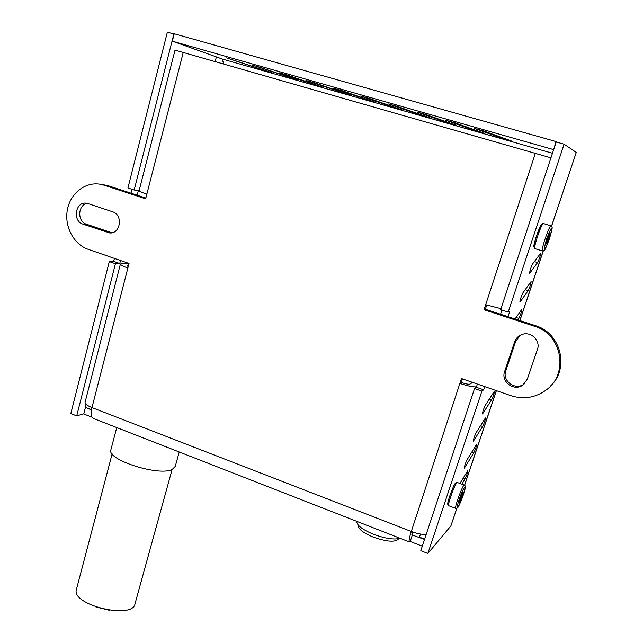 <?xml version="1.0" encoding="UTF-8"?>
<svg xmlns="http://www.w3.org/2000/svg" width="643" height="643" viewBox="0 0 643 643"><rect width="100%" height="100%" fill="white"/><g stroke="black" fill="none" stroke-linecap="round" stroke-linejoin="round"><path stroke-width="0.96" d="M172.123 469.446L135.03 603.761C133.005 619.9 71.068 605.063 76.38 589.591L76.469 589.277M179.236 451.997L175.258 466.392L172.268 469.382C159.392 476.632 106.617 459.841 110.869 449.907L110.934 449.658M139.129 190.69L139.121 190.722C139.282 191.341 141.854 192.474 146.845 194.138L145.639 198.816L104.102 185.2L107.437 185.465L145.84 198.044M486.727 305.079L485.361 309.251L484.042 309.725L485.682 304.742L500.985 308.672M107.437 185.465L99.995 184.195C84.94 181.688 70.119 193.639 67.298 210.165C64.308 226.657 73.744 244.396 88.163 249.315L129.026 263.461L127.853 268.018C122.966 266.274 120.482 264.924 120.41 263.976L127.925 263.075M462.494 378.92L461.32 382.489L459.874 383.405L461.465 378.558L510.912 395.678C523.611 399.681 535.354 397.8 546.14 390.036C569.208 373.8 562.014 334.022 534.437 326.25L484.042 309.725M485.361 309.251L535.45 325.663L534.437 326.25M550.738 385.816C569.674 368.085 560.792 332.913 535.45 325.663M520.436 335.172L515.726 341.24L505.808 370.746C501.95 380.608 514.81 390.534 523.571 384.393L524.463 383.767M87.488 203.421C77.795 204.434 76.943 221.538 86.419 224.206L111.842 232.758M550.947 157.857L175.025 50.122L139.121 190.722M476.463 386.885C473.103 387.134 467.574 385.977 459.874 383.405L411.295 531.488C417.395 533.754 422.371 534.695 426.229 534.325M85.077 402.317L85.053 402.422C84.964 403.965 87.279 405.685 91.981 407.59C90.591 413.706 91.113 417.339 93.54 418.505L409.342 541.904M88.067 203.59L112.605 211.788C123.392 214.81 120.49 234.365 109.519 232.895L82.995 224.15C72.201 221.063 75.384 201.283 86.419 203.212L88.067 203.59M99.995 184.195L104.102 185.2M514.601 341.915C515.927 338.266 518.451 335.775 522.156 334.448C531.046 331.097 540.835 340.734 537.411 349.511L527.244 379.322L522.494 385.342C513.685 391.515 500.744 381.524 504.618 371.606L514.601 341.915L515.726 341.24M128.504 265.479L127.322 265.8L128.214 266.628M461.32 382.489C465.821 383.967 468.715 384.498 469.993 384.096L472.541 382.392M91.619 407.445L91.089 409.535L85.214 407.252L85.977 404.262M91.579 409.39L91.089 409.535M420.49 534.06L419.469 537.154L424.629 539.155M91.475 409.969L85.8 407.485M412.34 531.882L412.059 534.952L424.541 539.429M92.029 417.194L83.759 413.963L85.382 407.606M411.874 534.51L412.436 534.727L410.218 541.47L409.446 541.945C408.635 541.398 409.253 537.91 411.295 531.488L91.981 407.59L127.853 268.018M422.298 546.188L410.218 541.47M398.668 538.697L398.652 538.738C395.646 542.467 387.126 541.904 373.109 537.058C363.078 532.83 358.167 528.964 358.368 525.468L358.408 525.339M400.115 538.304C394.071 539.911 385.197 538.569 373.487 534.277C362.29 529.575 356.704 525.267 356.728 521.344M295.989 78.036L296.077 78.583L279.126 72.804L286.802 74.901L323.63 87.528L295.86 78.502M396.956 106.264L429.452 117.701L420.763 115.226L388.581 103.973L396.956 106.264M403.643 108.603L403.474 109.165M488.31 132.619L488.214 133.342L474.743 128.504L483.689 130.955L512.608 141.412L503.525 138.84L488.093 133.286M368.849 98.258L402.47 110.009L393.894 107.566L360.651 96.016L368.849 98.258M376.179 100.814L376.026 101.345M252.683 65.273L260.19 67.322L298.031 80.23L252.731 65.104M269.964 70.642L269.843 71.092M313.776 82.577L349.567 94.923L305.931 80.439L313.776 82.577M322.368 85.535L322.223 86.017M425.465 114.374L456.795 125.498L447.978 122.998L416.905 112.035L425.465 114.374M431.477 116.504L431.292 117.098M459.697 124.509L459.632 125.192L445.623 120.209L454.368 122.604L484.509 133.398L475.563 130.867L459.504 125.136M349.093 93.122L349.133 93.709L333.106 88.171L341.12 90.366L375.842 102.422L348.948 93.629M244.276 63.344L244.404 63.858L226.585 57.846L272.761 73.029L244.163 63.77M523.008 292.726L531.094 281.546C531.014 283.772 530.041 286.802 528.184 290.636L520.026 302.033C520.091 299.767 521.087 296.664 523.008 292.726M485.417 405.122L494.371 391.233C494.314 393.178 493.374 396.056 491.549 399.866L482.531 413.955C482.563 411.978 483.52 409.036 485.417 405.122M459.946 483.456L467.831 470.483C467.791 472.251 466.874 475.024 465.074 478.818L461.891 484.179M532.669 263.847L540.53 253.374C540.433 255.673 539.453 258.743 537.588 262.585L529.663 273.283C529.736 270.936 530.74 267.793 532.669 263.847M515.051 318.984L521.762 309.412C521.69 311.558 520.726 314.548 518.877 318.381L517.84 319.892M476.27 432.466L485.425 417.934C485.385 419.815 484.452 422.652 482.628 426.462L473.401 441.186C473.433 439.273 474.389 436.372 476.27 432.466M467.22 459.512L476.584 444.345C476.543 446.17 475.619 448.975 473.803 452.776L464.375 468.128C464.399 466.279 465.347 463.41 467.22 459.512M549.596 225.396L550.062 224.889L550.135 225.564M174.132 34.087L167.373 32.15L127.925 187.981L134.178 190.023L138.43 190.352L137.192 195.215M120.522 260.511L119.759 263.509L115.427 263.734L109.286 261.597L113.658 261.388L114.422 258.398M130.987 193.181L131.968 189.299M113.658 261.388L119.759 263.509M508.203 312.12L564.104 144.193L556.211 141.966L500.656 309.653L508.203 312.12L509.762 311.461L508.026 316.678M476.334 387.271L483.665 389.819L481.912 391.105L474.526 388.541L476.334 387.271L477.395 384.08M500.551 314.234L501.926 310.071M484.726 386.612L483.665 389.819M481.912 391.105L427.868 553.462L420.811 550.697L474.526 388.541M427.868 553.462L450.864 525.99L456.868 508.356M551.606 226.159L576.265 152.415L564.104 144.193M115.427 263.734L76.718 415.876L83.799 413.787M215.196 61.407L216.273 57.307M173.875 33.991L134.178 190.023M76.718 415.876L70.818 413.57L109.286 261.597M223.579 63.81L222.309 59.043L172.332 41.184L174.221 33.766L555.994 141.548L553.639 149.715M556.942 142.175L555.994 141.548M553.35 149.546L172.332 41.184M546.695 243.818L545.979 243.866L547.314 238.842L549.363 233.779L550.07 233.771L546.695 243.818L546.044 243.617M548.728 238.786L547.49 238.408M460.267 501.122L459.19 502.344L460.179 498.389L462.253 493.221L463.314 492.04L460.267 501.122L459.56 500.857M462.317 495.986L461.296 495.608M485.682 304.742L535.418 153.138M183.303 52.268L146.845 194.138M110.709 232.453L107.405 232.453M86.419 224.206L82.995 224.15M505.808 370.746L504.618 371.606M128.094 265.503L127.861 266.411M296.584 78.245L296.447 78.711M315.512 84.715L315.383 85.173M420.932 114.671L420.763 115.226M404.134 108.78L403.965 109.35M488.728 132.771L488.511 133.447M503.734 138.181L503.525 138.84M394.055 107.035L393.894 107.566M376.702 100.991L376.541 101.538M290.009 77.457L289.889 77.899M270.574 70.851L270.454 71.301M341.353 92.062L341.216 92.544M322.931 85.728L322.794 86.218M448.163 122.403L447.978 122.998M431.943 116.672L431.758 117.275M460.139 124.67L459.938 125.305M475.764 130.24L475.563 130.867M349.639 93.307L349.487 93.83M367.531 99.504L367.386 100.003M244.911 63.561L244.79 63.995M264.828 70.296L264.707 70.722M525.186 289.68L528.184 290.636M519.922 301.639L520.324 301.768M489.267 399.07L491.549 399.866M482.451 413.361L482.925 413.529M463.145 478.103L465.074 478.818M534.357 261.572L537.588 262.585M516.096 317.473L518.877 318.381M480.474 425.69L482.628 426.462M473.344 440.543L473.827 440.72M471.769 452.037L473.803 452.776M464.326 467.437L464.833 467.622M450.864 525.99L456.771 508.396M464.559 485.192L496.308 390.623M519.825 320.544L543.174 251.011M551.533 226.095L571.498 166.617M222.309 59.043L552.466 153.259M551.083 225.846L550.987 225.822C549.226 225.211 540.345 251.686 542.531 250.979L544.115 250.529C544.42 249.749 544.565 252.024 549.403 238.762C543.665 253.141 542.748 253.173 546.63 238.866C552.401 224.431 553.326 224.399 549.395 238.762C553.446 225.597 551.807 227.759 552.056 226.915L550.987 225.822L543.52 223.563M542.435 250.947L535.016 248.656C532.734 249.331 541.559 222.896 543.423 223.531C542.813 222.896 541.864 223.635 540.57 225.749L535.796 237.886L533.843 246.655L534.92 248.624M542.017 225.275C542.025 217.889 530.322 252.474 534.847 246.438M464.391 485.111L464.318 485.087C462.791 484.3 453.837 508.846 455.815 508.404L457.31 508.074C457.639 507.078 457.39 510.655 463.338 494.829C466.939 480.522 465.227 488.551 464.318 485.087L457.366 482.499M463.322 494.861C459.046 507.649 454.754 512.648 459.158 499.547C463.563 486.397 467.686 481.945 463.322 494.861M455.742 508.38L448.798 505.752C446.74 506.154 455.67 481.655 457.294 482.467C456.835 481.888 455.975 482.443 454.73 484.155C453.572 485.778 449.553 495.576 448.083 501.693C447.496 504.12 447.713 505.47 448.726 505.728M455.911 484.123C456.305 476.712 444.249 509.425 448.75 503.557M95.871 606.952L109.23 610.239M112.139 453.862L76.38 589.591M116.745 427.571L110.869 449.907M120.41 263.976L85.053 402.422M110.877 232.895L109.519 232.895M523.571 384.393L522.494 385.342M543.271 250.987L519.914 320.576M496.388 390.655L464.632 485.232"/></g></svg>
